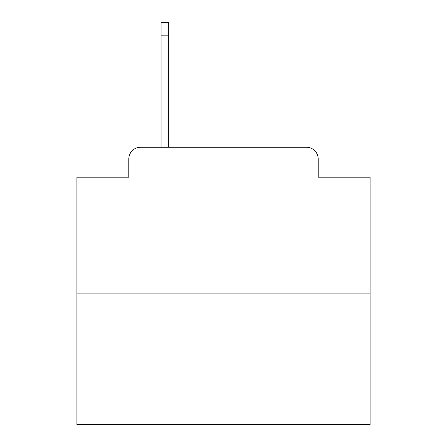 <?xml version="1.0" encoding="UTF-8"?>
<svg xmlns="http://www.w3.org/2000/svg" width="447" height="447" viewBox="0 0 447 447"><rect width="100%" height="100%" fill="white"/><g stroke="black" fill="none" stroke-linecap="round" stroke-linejoin="round"><path stroke-width="0.67" d="M128.792 158.992L128.792 177.168L128.792 158.992A11.728 11.728 0 0 1 140.52 147.264L161.043 147.264L161.043 22.35L168.67 22.35L168.67 147.264L306.48 147.264L140.52 147.264M370.11 293.875L76.89 293.875L76.89 424.65L370.11 424.65L370.11 177.168L318.208 177.168L318.208 158.992A11.728 11.728 0 0 0 306.48 147.264M76.89 293.875L76.89 177.168L128.792 177.168M318.208 177.168L318.208 158.992M161.043 35.838L168.67 35.838"/></g></svg>
